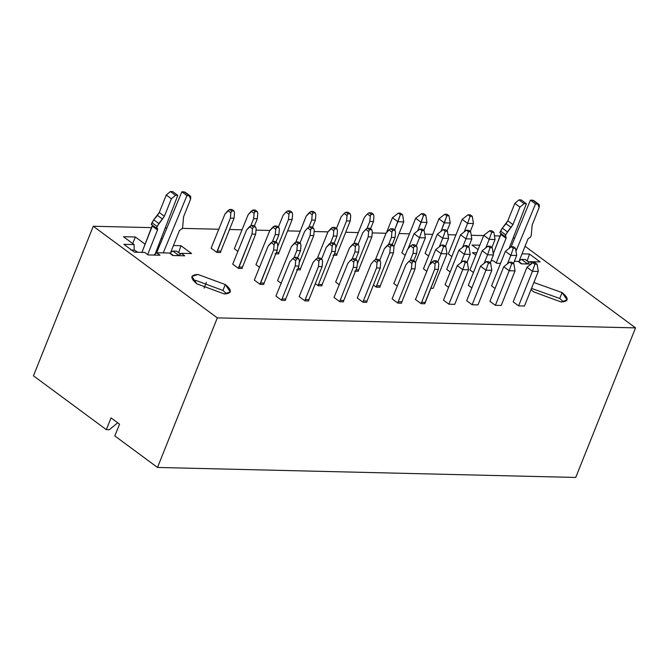 <?xml version="1.0" encoding="UTF-8"?>
<svg xmlns="http://www.w3.org/2000/svg" width="669" height="669" viewBox="0 0 669 669"><rect width="100%" height="100%" fill="white"/><g stroke="black" fill="none" stroke-linecap="round" stroke-linejoin="round"><path stroke-width="1" d="M222.928 290.421L195.565 280.344L193.19 280.445L195.565 280.344L222.928 290.421L226.666 293.833L222.928 290.421L225.286 284.534L222.928 290.421M119.542 424.163L111.029 417.874L119.542 424.163L114.834 435.937L157.499 467.455L217.325 317.884L93.275 226.247L33.45 375.819L106.321 429.649L111.029 417.874L106.321 429.649L109.34 429.724L117.694 422.8L109.34 429.724L106.321 429.649L33.45 375.819L93.275 226.247L151.821 227.644L93.275 226.247L217.325 317.884L157.499 467.455L114.834 435.937L119.542 424.163M206.395 282.393L204.095 288.138L206.395 282.393M196.929 283.857L224.299 293.942L230.32 291.885L225.286 284.534L197.915 274.457L191.894 276.514L196.929 283.857C189.879 278.003 190.205 274.867 197.915 274.457L225.286 284.534C232.335 290.388 232.009 293.524 224.299 293.942L196.929 283.857M156.646 252.731L153.887 255.065L156.646 252.731L169.458 253.033L172.819 255.516L184.711 255.801L181.349 253.317L178.59 255.658L181.349 253.317L191.593 253.559L180.956 245.707L178.715 252.447L180.956 245.707L173.447 245.523L180.956 245.707L191.593 253.559L181.349 253.317L184.711 255.801L172.819 255.516L169.458 253.033L156.646 252.731L160.008 255.207L156.646 252.731M135.339 236.985L132.713 243.541L135.339 236.985L123.447 236.701L134.118 244.586L134.193 250.131L134.118 244.586L123.874 244.344L134.511 252.196L144.755 252.447L148.117 254.922L160.008 255.207L148.117 254.922L144.755 252.447L134.511 252.196L123.874 244.344L134.118 244.586L123.447 236.701L135.339 236.985L145.181 244.252L135.339 236.985M162.249 239.209L161.179 238.415L162.249 239.209M158.628 245.03L158.846 247.421L158.628 245.03M155.509 253.099L156.186 253.116L155.509 253.099M513.299 237.562L514.553 238.499L513.299 237.562M525.056 246.251L635.55 327.877L575.725 477.449L157.499 467.455L575.725 477.449L635.55 327.877L217.325 317.884L635.55 327.877L525.056 246.251M532.098 263.293L529.873 261.646L527.113 263.979L529.873 261.646L540.117 261.888L529.48 254.036L527.247 260.751L529.48 254.036L522.012 253.852L529.48 254.036L540.117 261.888L529.873 261.646L532.098 263.293M521.335 263.845L531.094 264.079L521.335 263.845L517.982 261.362L521.335 263.845M514.352 261.278L517.982 261.362L514.352 261.278M496.641 263.252L500.563 263.343L496.641 263.252L493.279 260.768L496.641 263.252M471.963 245.03L478.084 249.545L471.963 245.03L479.815 245.214L471.963 245.03M493.739 252.606L492.969 252.037L493.739 252.606M510.489 247.329L509.736 246.769L510.489 247.329M531.504 288.389L559.744 298.474L562.102 292.579L533.862 282.502L562.102 292.579L559.744 298.474L563.482 301.886L559.744 298.474L531.504 288.389M531.019 289.61L533.745 291.901L561.107 301.987L567.136 299.929L562.102 292.579C569.152 298.433 568.817 301.568 561.107 301.987L533.745 291.901L531.019 289.61M472.398 252.673L475.826 255.198L472.398 252.673L476.796 252.773L472.398 252.673M491.121 260.718L493.279 260.768L491.121 260.718M165.218 227.962L166.882 228.004L165.218 227.962M182.16 228.372L218.88 229.25L182.16 228.372M229.534 229.5L242.119 229.802L229.534 229.5M256.035 230.136L269.908 230.471L256.035 230.136M287.62 230.889L300.205 231.19L287.62 230.889M314.121 231.524L327.994 231.859L314.121 231.524M345.706 232.277L358.291 232.578L345.706 232.277M372.207 232.912L386.08 233.247L372.207 232.912M399.084 233.556L409.47 233.799L399.084 233.556M424.756 234.167L432.709 234.359L424.756 234.167M447.996 234.719L455.94 234.911L447.996 234.719M471.227 235.279L483.679 235.572L471.227 235.279M494.466 235.831L500.387 235.973L494.466 235.831M538.286 271.438L532.432 271.305L518.609 305.867L524.463 306.009L538.286 271.438L524.463 306.009L518.609 305.867L532.432 271.305L526.988 267.282L513.165 301.844L518.609 305.867L513.165 301.844L526.988 267.282L532.432 271.305L538.286 271.438L537.107 264.255L534.916 264.196L532.432 271.305L534.916 264.196L532.875 262.691L526.988 267.282L532.875 262.691L535.066 262.741L537.107 264.255L538.286 271.438M516.677 255.474L510.823 255.332L507.403 263.879L510.823 255.332L505.379 251.31L491.548 285.88L495.052 288.464L491.548 285.88L505.379 251.31L510.823 255.332L516.677 255.474L513.499 263.419L516.677 255.474L515.498 248.283L513.307 248.232L510.823 255.332L513.307 248.232L511.258 246.727L505.379 251.31L511.258 246.727L513.457 246.777L515.498 248.283L516.677 255.474M495.068 239.51L489.206 239.368L485.794 247.915L489.206 239.368L483.762 235.346L469.939 269.916L473.443 272.5L469.939 269.916L483.762 235.346L489.206 239.368L495.068 239.51L491.891 247.455L495.068 239.51L493.889 232.319L491.69 232.268L489.206 239.368L491.69 232.268L489.649 230.763L483.762 235.346L489.649 230.763L491.849 230.813L493.889 232.319L495.068 239.51M473.451 223.546L467.598 223.404L464.186 231.942L467.598 223.404L462.154 219.382L448.33 253.952L451.834 256.536L448.33 253.952L462.154 219.382L467.598 223.404L473.451 223.546L470.274 231.491L473.451 223.546L472.281 216.355L470.081 216.304L467.598 223.404L470.081 216.304L468.041 214.799L462.154 219.382L468.041 214.799L470.24 214.849L472.281 216.355L473.451 223.546M412.748 261.638L411.887 263.477L411.402 268.762L415.064 268.854L415.549 263.561L415.031 261.688L412.748 261.638L410.699 260.132L412.99 260.182L415.031 261.688L415.549 263.561L415.064 268.854L411.402 268.762L398.214 301.744L401.877 301.828L415.064 268.854L401.877 301.828L398.214 301.744L397.879 303.099L401.542 303.182L401.877 301.828L401.542 303.182L397.879 303.099L398.214 301.744L411.402 268.762L411.887 263.477L412.748 261.638L415.031 261.688L412.99 260.182L410.699 260.132L408.96 261.311L410.699 260.132L412.748 261.638M336.448 228.547L341.131 216.848L344.134 213.419L345.873 212.232L348.156 212.29L350.196 213.796L350.715 215.669L350.196 213.796L347.913 213.746L347.06 215.585L346.575 220.87L350.23 220.962L350.715 215.669L350.23 220.962L346.575 220.87L335.679 248.115L346.575 220.87L347.06 215.585L347.913 213.746L345.873 212.232L344.134 213.419L347.06 215.585L344.134 213.419L341.131 216.848L336.448 228.547M334.416 253.869L337.042 253.936L350.23 220.962L337.042 253.936L334.416 253.869M333.053 255.207L336.708 255.29L337.042 253.936L336.708 255.29L333.053 255.207M358.057 244.519L362.74 232.812L365.742 229.383L367.482 228.196L369.765 228.254L371.813 229.76L372.324 231.633L371.813 229.76L369.522 229.71L368.669 231.549L368.184 236.834L371.847 236.926L372.324 231.633L371.847 236.926L368.184 236.834L357.288 264.079L368.184 236.834L368.669 231.549L369.522 229.71L367.482 228.196L365.742 229.383L368.669 231.549L365.742 229.383L362.74 232.812L358.057 244.519M356.025 269.833L358.651 269.9L371.847 236.926L358.651 269.9L356.025 269.833M354.662 271.171L358.316 271.254L358.651 269.9L358.316 271.254L354.662 271.171M379.666 260.484L384.349 248.776L389.09 244.16L391.382 244.218L393.422 245.724L393.941 247.597L393.422 245.724L391.131 245.674L390.278 247.513L389.793 252.798L393.456 252.89L393.941 247.597L393.456 252.89L389.793 252.798L376.605 285.78L380.268 285.864L393.456 252.89L380.268 285.864L376.605 285.78L376.271 287.135L379.933 287.218L380.268 285.864L379.933 287.218L376.271 287.135L376.605 285.78L389.793 252.798L390.278 247.513L391.131 245.674L389.09 244.16L387.351 245.347L390.278 247.513L387.351 245.347L384.349 248.776L379.666 260.484M392.118 298.834L405.958 264.74L408.96 261.311L411.887 263.477L408.96 261.311L405.958 264.74L392.118 298.834L397.879 303.099L392.118 298.834M429.197 265.3L433.938 260.684L436.221 260.734L438.27 262.248L435.979 262.189L435.126 264.029L434.641 269.323L421.119 303.651L424.773 303.743L425.108 302.388L421.453 302.296L425.108 302.388L438.295 269.406L434.641 269.323L438.295 269.406L438.78 264.121L438.27 262.248L438.78 264.121L438.295 269.406L424.773 303.743L421.119 303.651L434.641 269.323L435.126 264.029L435.979 262.189L433.938 260.684L432.199 261.872L435.126 264.029L432.199 261.872L429.197 265.3L416.009 298.274L429.197 265.3M415.349 299.394L416.009 298.274L415.349 299.394L421.119 303.651L415.349 299.394M413.768 260.751L416.687 253.442L413.032 253.359L410.181 260.484L413.032 253.359L416.687 253.442L417.172 248.157L416.653 246.284L414.37 246.225L413.517 248.065L413.032 253.359L413.517 248.065L414.37 246.225L412.33 244.72L410.59 245.908L413.517 248.065L410.59 245.908L412.33 244.72L414.613 244.77L416.653 246.284L417.172 248.157L416.687 253.442L413.768 260.751M407.588 249.336L410.59 245.908L407.588 249.336L394.392 282.31L407.588 249.336M393.74 283.43L394.392 282.31L393.74 283.43L397.403 286.131L393.74 283.43M392.151 244.787L395.078 237.478L391.415 237.395L388.564 244.519L391.415 237.395L395.078 237.478L395.563 232.193L395.045 230.32L392.762 230.261L391.9 232.101L391.415 237.395L391.9 232.101L392.762 230.261L390.713 228.756L388.973 229.944L391.9 232.101L388.973 229.944L390.713 228.756L393.004 228.806L395.045 230.32L395.563 232.193L395.078 237.478L392.151 244.787M385.971 233.372L388.973 229.944L385.971 233.372L375.51 259.53L385.971 233.372M370.542 228.823L373.469 221.514L369.806 221.422L366.955 228.555L369.806 221.422L373.469 221.514L373.954 216.221L373.436 214.348L371.144 214.297L370.292 216.137L369.806 221.422L370.292 216.137L371.144 214.297L369.104 212.792L367.365 213.971L370.292 216.137L367.365 213.971L369.104 212.792L371.395 212.842L373.436 214.348L373.954 216.221L373.469 221.514L370.542 228.823M364.362 217.4L367.365 213.971L364.362 217.4L353.901 243.566L364.362 217.4M354.662 260.249L353.801 262.089L353.316 267.374L356.978 267.466L357.463 262.173L356.945 260.3L354.662 260.249L352.613 258.744L354.904 258.794L356.945 260.3L357.463 262.173L356.978 267.466L353.316 267.374L340.128 300.356L343.791 300.44L356.978 267.466L343.791 300.44L340.128 300.356L339.793 301.711L343.456 301.794L343.791 300.44L343.456 301.794L339.793 301.711L340.128 300.356L353.316 267.374L353.801 262.089L354.662 260.249L356.945 260.3L354.904 258.794L352.613 258.744L350.874 259.923L352.613 258.744L354.662 260.249M278.363 227.159L283.037 215.46L286.048 212.031L287.787 210.844L290.07 210.902L292.11 212.407L292.629 214.281L292.11 212.407L289.828 212.357L288.966 214.197L288.49 219.482L292.144 219.574L292.629 214.281L292.144 219.574L288.49 219.482L277.593 246.727L288.49 219.482L288.966 214.197L289.828 212.357L287.787 210.844L286.048 212.031L288.966 214.197L286.048 212.031L283.037 215.46L278.363 227.159M276.33 252.481L278.956 252.548L292.144 219.574L278.956 252.548L276.33 252.481M274.967 253.819L278.622 253.902L278.956 252.548L278.622 253.902L274.967 253.819M299.971 243.131L304.654 231.424L307.656 227.995L309.396 226.808L311.679 226.866L313.719 228.372L314.238 230.245L313.719 228.372L311.436 228.321L310.583 230.161L310.098 235.446L313.753 235.538L314.238 230.245L313.753 235.538L310.098 235.446L299.202 262.691L310.098 235.446L310.583 230.161L311.436 228.321L309.396 226.808L307.656 227.995L310.583 230.161L307.656 227.995L304.654 231.424L299.971 243.131M297.939 268.453L300.565 268.512L313.753 235.538L300.565 268.512L297.939 268.453M296.576 269.783L300.23 269.866L300.565 268.512L300.23 269.866L296.576 269.783M321.58 259.095L326.263 247.388L331.004 242.772L333.296 242.83L335.336 244.336L335.846 246.209L335.336 244.336L333.045 244.285L332.192 246.125L331.707 251.41L335.37 251.502L335.846 246.209L335.37 251.502L331.707 251.41L318.519 284.392L322.174 284.476L335.37 251.502L322.174 284.476L318.519 284.392L318.185 285.747L321.848 285.83L322.174 284.476L321.848 285.83L318.185 285.747L318.519 284.392L331.707 251.41L332.192 246.125L333.045 244.285L331.004 242.772L329.265 243.959L332.192 246.125L329.265 243.959L326.263 247.388L321.58 259.095M334.023 297.446L347.872 263.352L350.874 259.923L353.801 262.089L350.874 259.923L347.872 263.352L334.023 297.446L339.793 301.711L334.023 297.446M377.893 260.801L377.04 262.641L376.555 267.935L380.209 268.018L380.694 262.733L380.176 260.86L377.893 260.801L375.853 259.296L378.136 259.346L380.176 260.86L380.694 262.733L380.209 268.018L376.555 267.935L363.367 300.908L367.022 301L380.209 268.018L367.022 301L363.367 300.908L363.033 302.263L366.687 302.355L367.022 301L366.687 302.355L363.033 302.263L363.367 300.908L376.555 267.935L377.04 262.641L377.893 260.801L380.176 260.86L378.136 259.346L375.853 259.296L374.113 260.484L375.853 259.296L377.893 260.801M295.815 242.178L306.277 216.012L311.018 211.404L313.309 211.454L315.35 212.968L315.86 214.833L315.35 212.968L313.059 212.909L312.206 214.749L311.721 220.042L315.383 220.126L315.86 214.833L315.383 220.126L311.721 220.042L308.869 227.167L311.721 220.042L312.206 214.749L313.059 212.909L311.018 211.404L309.279 212.591L312.206 214.749L309.279 212.591L306.277 216.012L295.815 242.178M312.456 227.435L315.383 220.126L312.456 227.435M317.424 258.142L327.885 231.984L332.627 227.368L334.918 227.418L336.959 228.932L337.477 230.805L336.959 228.932L334.667 228.873L333.814 230.713L333.329 236.006L336.992 236.09L337.477 230.805L336.992 236.09L333.329 236.006L330.478 243.131L333.329 236.006L333.814 230.713L334.667 228.873L332.627 227.368L330.887 228.555L333.814 230.713L330.887 228.555L327.885 231.984L317.424 258.142M334.065 243.399L336.992 236.09L334.065 243.399M335.654 282.042L349.494 247.948L354.244 243.332L356.527 243.382L358.567 244.896L359.086 246.769L358.567 244.896L356.284 244.837L355.423 246.677L354.946 251.97L358.601 252.054L359.086 246.769L358.601 252.054L354.946 251.97L352.086 259.095L354.946 251.97L355.423 246.677L356.284 244.837L354.244 243.332L352.496 244.519L355.423 246.677L352.496 244.519L349.494 247.948L335.654 282.042L339.317 284.743L335.654 282.042M355.674 259.363L358.601 252.054L355.674 259.363M357.263 298.006L371.111 263.912L374.113 260.484L377.04 262.641L374.113 260.484L371.111 263.912L357.263 298.006L363.033 302.263L357.263 298.006M296.568 258.861L295.715 260.701L295.23 265.986L298.892 266.078L299.377 260.785L298.859 258.911L296.568 258.861L294.527 257.356L296.819 257.406L298.859 258.911L299.377 260.785L298.892 266.078L295.23 265.986L282.042 298.968L285.705 299.051L298.892 266.078L285.705 299.051L282.042 298.968L281.708 300.322L285.37 300.406L285.705 299.051L285.37 300.406L281.708 300.322L282.042 298.968L295.23 265.986L295.715 260.701L296.568 258.861L298.859 258.911L296.819 257.406L294.527 257.356L292.788 258.535L294.527 257.356L296.568 258.861M211.111 248.166L224.951 214.072L229.693 209.456L231.984 209.514L234.025 211.019L234.543 212.893L234.025 211.019L231.742 210.969L230.88 212.809L230.395 218.094L234.058 218.186L234.543 212.893L234.058 218.186L230.395 218.094L217.208 251.067L220.87 251.159L234.058 218.186L220.87 251.159L217.208 251.067L216.873 252.43L220.536 252.514L220.87 251.159L220.536 252.514L216.873 252.43L230.395 218.094L230.88 212.809L231.742 210.969L229.693 209.456L227.953 210.643L230.88 212.809L227.953 210.643L224.951 214.072L211.111 248.166L216.873 252.43L211.111 248.166M232.72 264.13L246.568 230.036L251.31 225.42L253.593 225.478L255.633 226.983L256.152 228.857L255.633 226.983L253.35 226.933L252.497 228.773L252.012 234.058L255.667 234.15L256.152 228.857L255.667 234.15L252.012 234.058L238.816 267.04L242.479 267.123L255.667 234.15L242.479 267.123L238.816 267.04L238.49 268.394L242.145 268.478L242.479 267.123L242.145 268.478L238.49 268.394L252.012 234.058L252.497 228.773L253.35 226.933L251.31 225.42L249.57 226.607L252.497 228.773L249.57 226.607L246.568 230.036L232.72 264.13L238.49 268.394L232.72 264.13M254.329 280.094L268.177 246L272.919 241.384L275.202 241.442L277.25 242.947L277.76 244.821L277.25 242.947L274.959 242.897L274.106 244.737L273.621 250.022L277.275 250.114L277.76 244.821L277.275 250.114L273.621 250.022L260.433 283.004L264.088 283.087L277.275 250.114L264.088 283.087L260.433 283.004L260.099 284.358L263.753 284.442L264.088 283.087L263.753 284.442L260.099 284.358L273.621 250.022L274.106 244.737L274.959 242.897L272.919 241.384L271.179 242.571L274.106 244.737L271.179 242.571L268.177 246L254.329 280.094L260.099 284.358L254.329 280.094M275.937 296.058L289.786 261.964L292.788 258.535L295.715 260.701L292.788 258.535L289.786 261.964L275.937 296.058L281.708 300.322L275.937 296.058M319.807 259.413L318.946 261.253L318.469 266.546L322.124 266.63L322.609 261.345L322.09 259.472L319.807 259.413L317.767 257.908L320.05 257.958L322.09 259.472L322.609 261.345L322.124 266.63L318.469 266.546L305.273 299.52L308.936 299.612L322.124 266.63L308.936 299.612L305.273 299.52L304.947 300.874L308.601 300.966L308.936 299.612L308.601 300.966L304.947 300.874L305.273 299.52L318.469 266.546L318.946 261.253L319.807 259.413L322.09 259.472L320.05 257.958L317.767 257.908L316.027 259.095L317.767 257.908L319.807 259.413M234.342 248.717L248.191 214.624L252.932 210.016L255.215 210.066L257.264 211.58L257.774 213.444L257.264 211.58L254.973 211.521L254.12 213.361L253.635 218.654L257.289 218.738L257.774 213.444L257.289 218.738L253.635 218.654L250.783 225.779L253.635 218.654L254.12 213.361L254.973 211.521L252.932 210.016L251.193 211.203L254.12 213.361L251.193 211.203L248.191 214.624L234.342 248.717L238.005 251.427L234.342 248.717M254.371 226.047L257.289 218.738L254.371 226.047M255.951 264.69L269.799 230.596L274.541 225.98L276.832 226.03L278.873 227.544L279.391 229.417L278.873 227.544L276.581 227.485L275.728 229.325L275.243 234.618L278.906 234.702L279.391 229.417L278.906 234.702L275.243 234.618L272.392 241.743L275.243 234.618L275.728 229.325L276.581 227.485L274.541 225.98L272.801 227.167L275.728 229.325L272.801 227.167L269.799 230.596L255.951 264.69L259.622 267.391L255.951 264.69M275.979 242.011L278.906 234.702L275.979 242.011M277.568 280.654L291.408 246.56L296.15 241.944L298.441 241.994L300.481 243.508L301 245.381L300.481 243.508L298.198 243.449L297.337 245.289L296.852 250.582L300.515 250.666L301 245.381L300.515 250.666L296.852 250.582L294 257.707L296.852 250.582L297.337 245.289L298.198 243.449L296.15 241.944L294.41 243.131L297.337 245.289L294.41 243.131L291.408 246.56L277.568 280.654L281.231 283.355L277.568 280.654M297.588 257.975L300.515 250.666L297.588 257.975M299.177 296.618L313.017 262.524L316.027 259.095L318.946 261.253L316.027 259.095L313.017 262.524L299.177 296.618L304.947 300.874L299.177 296.618M348.156 212.29L345.873 212.232L347.913 213.746L350.196 213.796L348.156 212.29M369.765 228.254L367.482 228.196L369.522 229.71L371.813 229.76L369.765 228.254M391.382 244.218L389.09 244.16L391.131 245.674L393.422 245.724L391.382 244.218M435.979 262.189L438.27 262.248L436.221 260.734L433.938 260.684L435.979 262.189M414.37 246.225L416.653 246.284L414.613 244.77L412.33 244.72L414.37 246.225M392.762 230.261L395.045 230.32L393.004 228.806L390.713 228.756L392.762 230.261M371.144 214.297L373.436 214.348L371.395 212.842L369.104 212.792L371.144 214.297M290.07 210.902L287.787 210.844L289.828 212.357L292.11 212.407L290.07 210.902M311.679 226.866L309.396 226.808L311.436 228.321L313.719 228.372L311.679 226.866M333.296 242.83L331.004 242.772L333.045 244.285L335.336 244.336L333.296 242.83M313.059 212.909L315.35 212.968L313.309 211.454L311.018 211.404L313.059 212.909M334.667 228.873L336.959 228.932L334.918 227.418L332.627 227.368L334.667 228.873M356.284 244.837L358.567 244.896L356.527 243.382L354.244 243.332L356.284 244.837M231.984 209.514L229.693 209.456L231.742 210.969L234.025 211.019L231.984 209.514M253.593 225.478L251.31 225.42L253.35 226.933L255.633 226.983L253.593 225.478M275.202 241.442L272.919 241.384L274.959 242.897L277.25 242.947L275.202 241.442M254.973 211.521L257.264 211.58L255.215 210.066L252.932 210.016L254.973 211.521M276.581 227.485L278.873 227.544L276.832 226.03L274.541 225.98L276.581 227.485M298.198 243.449L300.481 243.508L298.441 241.994L296.15 241.944L298.198 243.449M515.055 270.886L509.201 270.744L495.369 305.315L501.223 305.449L515.055 270.886L501.223 305.449L495.369 305.315L509.201 270.744L503.749 266.722L489.925 301.293L495.369 305.315L489.925 301.293L503.749 266.722L509.201 270.744L515.055 270.886L513.876 263.695L511.676 263.645L509.201 270.744L511.676 263.645L509.636 262.139L503.749 266.722L509.636 262.139L511.835 262.189L513.876 263.695L515.055 270.886M470.207 254.362L464.353 254.228L460.933 262.766L464.353 254.228L458.909 250.206L445.077 284.768L448.581 287.361L445.077 284.768L458.909 250.206L464.353 254.228L470.207 254.362L467.029 262.307L470.207 254.362L469.028 247.179L466.837 247.12L464.353 254.228L466.837 247.12L464.796 245.615L458.909 250.206L464.796 245.615L466.987 245.665L469.028 247.179L470.207 254.362M493.438 254.922L487.584 254.78L484.172 263.318L487.584 254.78L482.14 250.758L468.317 285.32L471.821 287.913L468.317 285.32L482.14 250.758L487.584 254.78L493.438 254.922L490.26 262.867L493.438 254.922L492.267 247.731L490.068 247.681L487.584 254.78L490.068 247.681L488.027 246.167L482.14 250.758L488.027 246.167L490.226 246.225L492.267 247.731L493.438 254.922M448.598 238.398L442.744 238.264L439.324 246.802L442.744 238.264L437.292 234.242L423.469 268.804L426.805 271.271L423.469 268.804L437.292 234.242L442.744 238.264L448.598 238.398L445.42 246.343L448.598 238.398L447.419 231.215L445.228 231.156L442.744 238.264L445.228 231.156L443.179 229.651L437.292 234.242L443.179 229.651L445.378 229.701L447.419 231.215L448.598 238.398M471.829 238.958L465.975 238.816L462.563 247.354L465.975 238.816L460.531 234.794L446.708 269.356L450.212 271.949L446.708 269.356L460.531 234.794L465.975 238.816L471.829 238.958L468.651 246.894L471.829 238.958L470.65 231.767L468.459 231.717L465.975 238.816L468.459 231.717L466.418 230.203L460.531 234.794L466.418 230.203L468.609 230.261L470.65 231.767L471.829 238.958M491.815 270.335L485.962 270.192L472.138 304.755L477.992 304.897L491.815 270.335L477.992 304.897L472.138 304.755L485.962 270.192L480.518 266.17L466.694 300.732L472.138 304.755L466.694 300.732L480.518 266.17L485.962 270.192L491.815 270.335L490.645 263.143L488.445 263.093L485.962 270.192L488.445 263.093L486.405 261.579L480.518 266.17L486.405 261.579L488.596 261.629L490.645 263.143L491.815 270.335M468.584 269.774L462.731 269.632L448.899 304.203L454.753 304.345L468.584 269.774L454.753 304.345L448.899 304.203L462.731 269.632L457.278 265.61L443.455 300.18L448.899 304.203L443.455 300.18L457.278 265.61L462.731 269.632L468.584 269.774L467.405 262.583L465.214 262.532L462.731 269.632L465.214 262.532L463.165 261.027L457.278 265.61L463.165 261.027L465.365 261.077L467.405 262.583L468.584 269.774M446.967 253.81L441.114 253.668L437.819 261.913L441.114 253.668L435.67 249.646L429.59 264.84L435.67 249.646L441.114 253.668L446.967 253.81L433.144 288.372L446.967 253.81L445.797 246.618L443.597 246.568L441.114 253.668L443.597 246.568L441.557 245.063L435.67 249.646L441.557 245.063L443.756 245.113L445.797 246.618L446.967 253.81M430.736 288.322L433.144 288.372L430.736 288.322M425.359 237.846L419.505 237.704L416.21 245.949L419.505 237.704L414.061 233.682L407.981 248.876L414.061 233.682L419.505 237.704L425.359 237.846L415.357 262.858L425.359 237.846L424.188 230.654L421.988 230.604L419.505 237.704L421.988 230.604L419.948 229.099L414.061 233.682L419.948 229.099L422.139 229.149L424.188 230.654L425.359 237.846M397.896 221.74L392.452 217.718L386.373 232.912L392.452 217.718L397.896 221.74L394.601 229.985L400.38 214.64L398.339 213.127L392.452 217.718L398.339 213.127L400.53 213.185L402.571 214.69L403.75 221.882L393.74 246.894L403.75 221.882L397.896 221.74L403.75 221.882L402.571 214.69L400.38 214.64L397.896 221.74M421.127 222.292L415.683 218.27L401.86 252.84L405.197 255.307L401.86 252.84L415.683 218.27L421.127 222.292L417.715 230.838L423.611 215.192L421.57 213.687L415.683 218.27L421.57 213.687L423.77 213.737L425.81 215.242L426.981 222.434L423.812 230.379L426.981 222.434L421.127 222.292L426.981 222.434L425.81 215.242L423.611 215.192L421.127 222.292M444.367 222.852L438.923 218.83L425.091 253.392L428.595 255.984L425.091 253.392L438.923 218.83L444.367 222.852L440.946 231.39L446.85 215.753L444.81 214.239L438.923 218.83L444.81 214.239L447.001 214.289L449.041 215.803L450.22 222.994L447.043 230.93L450.22 222.994L444.367 222.852L450.22 222.994L449.041 215.803L446.85 215.753L444.367 222.852M537.107 264.255L535.066 262.741L532.875 262.691L534.916 264.196L537.107 264.255M515.498 248.283L513.457 246.777L511.258 246.727L513.307 248.232L515.498 248.283M493.889 232.319L491.849 230.813L489.649 230.763L491.69 232.268L493.889 232.319M472.281 216.355L470.24 214.849L468.041 214.799L470.081 216.304L472.281 216.355M513.876 263.695L511.835 262.189L509.636 262.139L511.676 263.645L513.876 263.695M469.028 247.179L466.987 245.665L464.796 245.615L466.837 247.12L469.028 247.179M492.267 247.731L490.226 246.225L488.027 246.167L490.068 247.681L492.267 247.731M447.419 231.215L445.378 229.701L443.179 229.651L445.228 231.156L447.419 231.215M470.65 231.767L468.609 230.261L466.418 230.203L468.459 231.717L470.65 231.767M490.645 263.143L488.596 261.629L486.405 261.579L488.445 263.093L490.645 263.143M467.405 262.583L465.365 261.077L463.165 261.027L465.214 262.532L467.405 262.583M445.797 246.618L443.756 245.113L441.557 245.063L443.597 246.568L445.797 246.618M424.188 230.654L422.139 229.149L419.948 229.099L421.988 230.604L424.188 230.654M402.571 214.69L400.53 213.185L398.339 213.127L400.38 214.64L402.571 214.69M425.81 215.242L423.77 213.737L421.57 213.687L423.611 215.192L425.81 215.242M449.041 215.803L447.001 214.289L444.81 214.239L446.85 215.753L449.041 215.803M179.518 254.864L176.34 255.6L179.518 254.864M170.219 253.601L179.459 230.487L182.001 228.765L182.67 227.084L183.59 216.714L190.573 199.245L189.243 195.649L186.952 195.591L163.253 252.882L186.952 195.591L190.205 195.958L190.765 196.728L190.573 199.245L183.59 216.714L182.67 227.084L182.001 228.765L179.459 230.487L170.219 253.601M155.166 253.986L177.803 195.373L175.521 195.323L171.364 198.785L164.373 216.254L158.846 223.546L156.387 228.154L157.608 228.706L157.508 229.96L147.657 254.588L157.508 229.96L156.387 228.154L157.056 226.473L164.373 216.254L171.364 198.785L175.521 195.323L177.803 195.373L155.166 253.986M137.772 252.28L134.511 250.139L130.856 250.055L134.511 250.139L135.548 250.9M152.574 225.336L141.928 252.372L152.499 224.935M151.278 224.383L153.745 219.775L159.272 212.483L166.255 195.013L170.411 191.551L172.702 191.602L177.803 195.373L172.702 191.602L170.411 191.551L175.521 195.323L170.411 191.551L166.255 195.013L171.364 198.785L166.255 195.013L159.272 212.483L164.373 216.254L159.272 212.483L157.483 215.41L162.584 219.181L157.483 215.41L153.745 219.775L158.846 223.546L153.745 219.775L151.955 222.702L157.056 226.473L151.955 222.702L151.278 224.383L156.387 228.154L151.278 224.383M190.205 195.958L185.104 192.187L181.851 191.819L156.655 252.731L181.851 191.819L184.134 191.878L185.689 193.023M170.679 252.447L172.937 251.059L176.591 251.143L180.505 254.036L176.591 251.143L172.937 251.059L178.038 254.83L172.937 251.059L170.679 252.447M528.042 263.193L524.906 263.929L528.042 263.193M518.776 261.955L528.033 238.816L530.567 237.094L531.236 235.413L532.156 225.043L539.139 207.574L537.809 203.978L535.526 203.92L515.975 251.184L535.526 203.92L538.779 204.288L539.339 205.057L539.139 207.574L532.156 225.043L531.236 235.413L530.567 237.094L528.033 238.816L518.776 261.955M509.109 248.408L526.378 203.702L524.086 203.652L519.93 207.114L512.947 224.583L507.42 231.875L504.953 236.483L506.174 237.035L506.073 238.289L496.214 262.942L506.073 238.289L504.953 236.483L505.622 234.802L512.947 224.583L519.93 207.114L524.086 203.652L526.378 203.702L509.109 248.408M501.14 233.665L493.262 253.802L501.073 233.264M499.852 232.712L502.31 228.104L507.838 220.812L514.829 203.343L518.985 199.88L521.268 199.931L526.378 203.702L521.268 199.931L518.985 199.88L524.086 203.652L518.985 199.88L514.829 203.343L519.93 207.114L514.829 203.343L507.838 220.812L512.947 224.583L507.838 220.812L506.048 223.739L511.158 227.51L506.048 223.739L502.31 228.104L507.42 231.875L502.31 228.104L500.521 231.031L505.622 234.802L500.521 231.031L499.852 232.712L504.953 236.483L499.852 232.712M538.779 204.288L533.67 200.516L530.417 200.148L511.099 246.853L530.417 200.148L532.708 200.207L534.255 201.352M519.244 260.776L521.502 259.388L525.157 259.472L529.045 262.34L525.157 259.472L521.502 259.388L526.603 263.16L521.502 259.388L519.244 260.776M180.672 253.894L176.591 251.143M170.344 253.283L173.38 255.533L170.344 253.283M184.134 191.878L189.243 195.649L184.134 191.878M181.851 191.819L186.952 195.591L181.851 191.819M152.407 226.197L157.508 229.96L152.407 226.197M157.324 228.321L156.839 228.162M134.511 250.139L137.396 252.272L134.511 250.139M529.212 262.198L525.157 259.472M518.91 261.612L521.945 263.862L518.91 261.612M532.708 200.207L537.809 203.978L532.708 200.207M530.417 200.148L535.526 203.92L530.417 200.148M500.972 234.518L506.073 238.289L500.972 234.518M505.898 236.65L505.413 236.492M373.411 285.019L376.271 287.135L373.411 285.019M315.325 283.631L318.185 285.747L315.325 283.631"/></g></svg>
